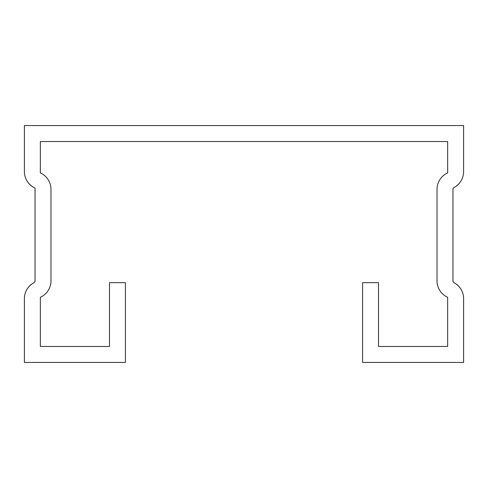 <?xml version="1.0" encoding="UTF-8"?>
<svg xmlns="http://www.w3.org/2000/svg" width="488" height="488" viewBox="0 0 488 488"><rect width="100%" height="100%" fill="white"/><g stroke="black" fill="none" stroke-linecap="round" stroke-linejoin="round"><path stroke-width="0.73" d="M447.649 297.308A18.08 18.08 0 0 1 437.016 280.832L437.016 189.374A18.08 18.08 0 0 1 447.649 172.898L447.649 141.52L40.352 141.52L40.352 172.898A18.08 18.08 0 0 1 50.984 189.374L50.984 280.832A18.08 18.08 0 0 1 40.352 297.308L40.352 346.48L109.477 346.48L109.477 282.674L125.428 282.674L125.428 362.431L24.4 362.431L24.4 298.625A18.08 18.08 0 0 1 33.916 282.704A2.129 2.129 0 0 0 35.032 280.832L35.032 188.057A18.08 18.08 0 0 1 24.4 171.581L24.4 125.569L463.6 125.569L463.6 171.581A18.08 18.08 0 0 1 454.084 187.502A2.129 2.129 0 0 0 452.968 189.374L452.968 280.832A2.129 2.129 0 0 0 454.084 282.704A18.08 18.08 0 0 1 463.6 298.625L463.6 362.431L362.572 362.431L362.572 282.674L378.523 282.674L378.523 346.48L447.649 346.48L447.649 297.308"/></g></svg>
